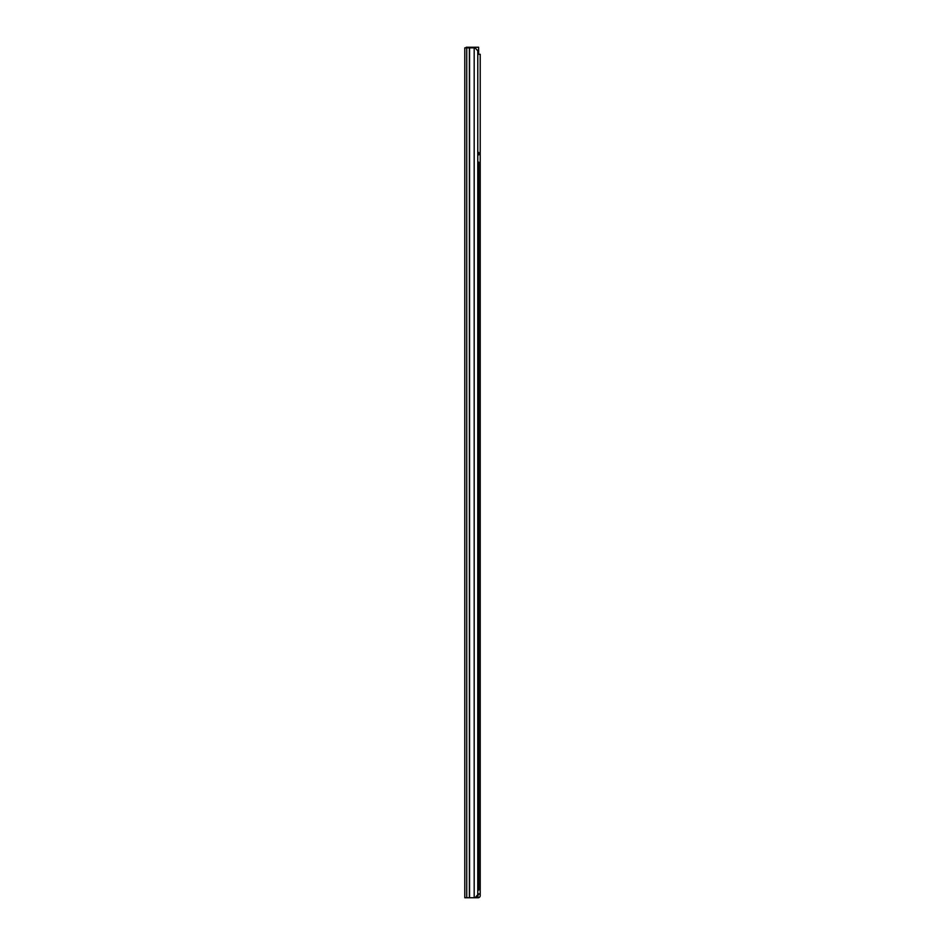 <?xml version="1.0" encoding="UTF-8"?>
<svg xmlns="http://www.w3.org/2000/svg" width="945" height="945" viewBox="0 0 945 945"><rect width="100%" height="100%" fill="white"/><g stroke="black" fill="none" stroke-linecap="round" stroke-linejoin="round"><path stroke-width="1.42" d="M464.786 47.852L464.786 897.75L475.122 897.75L477.78 894.714L477.78 50.888L475.122 47.852L464.786 47.852M477.249 50.286L478.631 50.286L478.631 47.25L466.251 47.25L466.251 47.852M478.631 54.29L478.631 50.286M476.717 895.931L477.863 895.931L478.087 897.75A2.126 2.126 0 0 0 480.214 895.624L480.214 894.23L478.394 893.864M477.78 54.29L480.214 54.29L480.214 894.23M477.863 895.931L478.394 894.23M480.214 893.864L477.78 893.864M477.863 897.75L475.122 897.75M477.78 162.162L478.749 162.162L478.749 890.036L477.78 890.036M477.78 154.886L478.749 154.886L478.749 152.452L477.78 152.452M474.189 47.852L474.189 897.75M469.57 47.852L469.57 897.75M469.37 47.852L469.37 897.75M466.735 47.852L466.735 897.75M476.315 896.392L476.315 897.75"/></g></svg>
